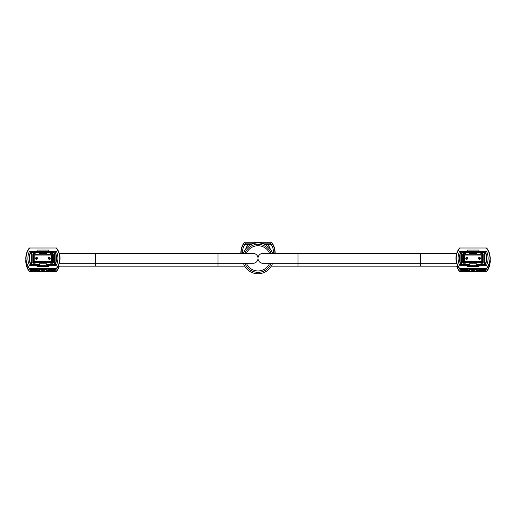 <?xml version="1.0" encoding="UTF-8"?>
<svg xmlns="http://www.w3.org/2000/svg" width="516" height="516" viewBox="0 0 516 516"><rect width="100%" height="100%" fill="white"/><g stroke="black" fill="none" stroke-linecap="round" stroke-linejoin="round"><path stroke-width="0.77" d="M269.591 263.302A12.61 12.61 0 0 1 246.409 263.302M272.59 263.302A15.409 15.409 0 0 1 243.41 263.302M243.41 253.375A15.409 15.409 0 0 1 272.59 253.375A15.409 15.409 0 0 0 243.41 253.375M246.409 253.375A12.61 12.61 0 0 1 269.591 253.375M39.358 270.719L30.779 270.719A16.544 16.544 0 0 1 30.07 269.475M55.754 269.475A16.286 16.286 0 0 1 55.044 270.719L46.466 270.719M48.807 269.475L52.548 269.475A12.41 12.41 0 0 0 53.206 268.681M32.624 268.681A12.41 12.41 0 0 0 33.282 269.475L29.818 269.475A15.164 15.164 0 0 1 29.251 268.539M56.573 268.539A15.164 15.164 0 0 1 56.012 269.475L52.548 269.475M33.282 269.475L37.023 269.475M26.045 261.206L26.064 261.896M56.979 270.855L56.67 270.855A16.544 16.544 0 0 0 59.017 266.166A16.544 16.544 0 0 1 56.147 271.545L56.457 271.564A16.796 16.796 0 0 0 59.276 266.166M56.147 271.545L29.373 271.564A16.796 16.796 0 0 1 28.851 270.855L29.154 270.855M29.676 271.545A16.544 16.544 0 0 1 26.045 261.219M25.858 259.774A16.796 16.796 0 0 0 28.851 270.855M36.036 268.681A10.159 10.159 0 0 0 49.788 268.681M43.531 268.681A7.501 7.501 0 0 1 42.293 268.681M38.9 268.681A8.482 8.482 0 0 0 45.447 269.307L45.498 269.384A8.579 8.579 0 0 1 38.706 268.681M37.681 268.681A9.127 9.127 0 0 0 48.149 268.681M47.988 268.681A9.036 9.036 0 0 1 37.842 268.681M39.745 268.681A8.121 8.121 0 0 0 46.079 268.681M45.647 268.681A7.959 7.959 0 0 1 40.184 268.681M245.19 244.332A16.544 16.544 0 0 1 245.868 243.139L254.33 243.139M261.67 243.139L270.132 243.139A16.544 16.544 0 0 1 270.81 244.332M264.431 244.332L271.1 244.332A15.164 15.164 0 0 1 273.532 253.375M270.261 249.009A12.41 12.41 0 0 0 267.636 244.332M242.468 253.375A15.164 15.164 0 0 1 244.9 244.332L251.569 244.332M248.364 244.332A12.41 12.41 0 0 0 245.739 249.009M275.099 253.375A16.796 16.796 0 0 0 271.539 242.249L271.235 242.268A16.544 16.544 0 0 1 274.847 253.375A16.544 16.544 0 0 0 271.758 242.959L272.061 242.959M241.146 253.298L241.146 251.918M244.242 242.959L243.939 242.959A16.796 16.796 0 0 1 244.461 242.249L271.235 242.268M241.153 253.375A16.544 16.544 0 0 1 244.765 242.268M243.939 242.959A16.796 16.796 0 0 0 240.901 253.375M262.979 243.758A10.159 10.159 0 0 0 253.021 243.758M469.534 270.719L460.956 270.719A16.544 16.544 0 0 1 460.246 269.475M485.93 269.475A16.286 16.286 0 0 1 485.221 270.719L476.642 270.719M478.977 269.475L482.718 269.475A12.41 12.41 0 0 0 483.376 268.681M462.794 268.681A12.41 12.41 0 0 0 463.452 269.475L459.988 269.475A15.164 15.164 0 0 1 459.427 268.539M486.749 268.539A15.164 15.164 0 0 1 486.182 269.475L482.718 269.475M463.452 269.475L467.193 269.475M487.149 270.855L486.846 270.855A16.544 16.544 0 0 0 489.955 261.219A16.544 16.544 0 0 1 486.324 271.545L486.627 271.564A16.796 16.796 0 0 0 490.142 259.774M486.324 271.545L459.543 271.564A16.796 16.796 0 0 1 459.021 270.855L459.33 270.855M459.853 271.545A16.544 16.544 0 0 1 456.983 266.166M456.725 266.166A16.796 16.796 0 0 0 459.021 270.855M466.212 268.681A10.159 10.159 0 0 0 479.964 268.681M473.707 268.681A7.501 7.501 0 0 1 472.469 268.681M469.07 268.681A8.482 8.482 0 0 0 475.617 269.307L475.668 269.384A8.579 8.579 0 0 1 468.883 268.681M467.851 268.681A9.127 9.127 0 0 0 478.319 268.681M478.158 268.681A9.036 9.036 0 0 1 468.012 268.681M469.921 268.681A8.121 8.121 0 0 0 476.255 268.681M475.817 268.681A7.959 7.959 0 0 1 470.353 268.681M49.284 259.277A0.935 0.935 0 0 1 48.349 258.342A0.935 0.935 0 0 1 49.284 257.4A0.935 0.935 0 0 1 50.22 258.342A0.935 0.935 0 0 1 49.284 259.277A0.935 0.935 0 0 0 50.22 258.342A0.935 0.935 0 0 0 49.284 257.4M36.546 259.277A0.935 0.935 0 0 1 35.604 258.342A0.935 0.935 0 0 1 36.546 257.4A0.935 0.935 0 0 1 37.481 258.342A0.935 0.935 0 0 1 36.546 259.277A0.935 0.935 0 0 0 37.481 258.342A0.935 0.935 0 0 0 36.546 257.4M33.263 262.476L52.568 262.476M52.568 254.201L50.633 254.201M46.775 254.201L39.055 254.201M35.191 254.201L33.263 254.201M34.23 255.033L34.23 261.651L51.6 261.651L51.6 255.033L34.23 255.033M55.876 254.014L55.876 262.754L54.496 265.14L47.053 265.14L47.053 266.52L38.777 266.52L38.777 265.14L31.334 265.14L29.954 262.754L29.954 254.014L31.334 251.627L54.496 251.627L55.876 254.014M29.98 262.792L30.934 262.792L31.811 264.315L39.603 264.315L39.603 265.688L46.221 265.688L46.221 264.315L54.019 264.315L54.896 262.792L53.67 262.792L53.67 253.969L54.896 253.969L54.019 252.453L31.811 252.453L30.934 253.969L29.98 253.969M30.934 262.792L32.16 262.792L32.16 253.969L30.934 253.969M35.191 262.476L35.191 263.166L33.263 263.166L33.263 253.556L35.191 253.556L35.191 254.246L39.055 254.246L39.055 253.556L46.775 253.556L46.775 254.246L50.633 254.246L50.633 253.556L52.568 253.556L52.568 263.166L50.633 263.166L52.29 263.166L52.29 262.476M50.633 262.476L50.633 263.166M46.775 262.476L46.775 263.166L39.055 263.166L41.261 263.166L41.261 262.502A4.483 4.483 0 0 1 41.19 262.476M39.055 262.476L39.055 263.166M55.128 251.627L54.496 251.627L54.019 252.453M31.811 252.453L31.334 251.627L30.702 251.627M30.741 265.14L31.334 265.14L31.811 264.315M54.019 264.315L54.496 265.14L55.089 265.14M31.334 262.792L31.334 253.969M54.896 262.792L55.851 262.792M54.496 253.969L54.496 262.792M55.851 253.969L54.896 253.969M39.603 264.315L38.777 265.14M39.603 265.688L38.777 266.52M46.221 265.688L47.053 266.52M46.221 264.315L47.053 265.14M41.19 254.201A4.483 4.483 0 0 1 44.64 254.201M44.64 262.476A4.483 4.483 0 0 1 41.261 262.502M44.569 262.502L44.569 263.166L46.775 263.166M44.569 254.175L44.569 253.556M33.54 253.556L33.54 254.201M33.54 262.476L33.54 263.166L35.191 263.166M52.29 254.201L52.29 253.556M41.261 253.556L41.261 254.175M26.045 258.342L26.064 257.652M27.909 259.032L27.909 257.652L27.909 259.032M59.779 258.342L59.766 259.032M57.915 257.652L57.915 259.032L57.915 257.652M29.676 268.681L29.373 268.694A16.796 16.796 0 0 1 29.373 247.983L29.676 247.996A16.544 16.544 0 0 0 29.676 268.681L56.147 268.681A16.544 16.544 0 0 0 56.147 247.996L29.676 247.996M56.979 267.991A16.796 16.796 0 0 0 56.979 248.686M56.147 247.996L56.457 247.983A16.796 16.796 0 0 1 56.457 268.694L56.147 268.681M37.055 251.447L29.399 251.447A16.544 16.544 0 0 0 29.399 265.23L37.055 265.23L37.055 266.611L48.775 266.611L48.775 265.23L56.425 265.23A16.544 16.544 0 0 0 56.425 251.447L48.775 251.447L48.775 250.066L37.055 250.066L37.055 251.447L48.775 251.447M48.775 265.23L47.053 265.23M38.777 265.23L37.055 265.23M30.779 251.447A16.544 16.544 0 0 0 30.779 265.23M55.044 251.447A16.544 16.544 0 0 1 55.044 265.23M41.48 254.201A4.38 4.38 0 0 1 44.35 254.201M44.35 262.476A4.38 4.38 0 0 1 41.48 262.476M218.016 253.375L218.016 263.302L95.447 263.302L95.447 266.166L218.016 266.166L218.016 263.302L253.034 263.302A4.966 4.966 0 0 0 258 258.342A4.966 4.966 0 0 0 253.034 253.375L59.276 253.375M479.454 259.277A0.935 0.935 0 0 1 478.519 258.342A0.935 0.935 0 0 1 479.454 257.4A0.935 0.935 0 0 1 480.396 258.342A0.935 0.935 0 0 1 479.454 259.277A0.935 0.935 0 0 0 480.396 258.342A0.935 0.935 0 0 0 479.454 257.4M466.716 259.277A0.935 0.935 0 0 1 465.78 258.342A0.935 0.935 0 0 1 466.716 257.4A0.935 0.935 0 0 1 467.651 258.342A0.935 0.935 0 0 1 466.716 259.277A0.935 0.935 0 0 0 467.651 258.342A0.935 0.935 0 0 0 466.716 257.4M463.433 262.476L482.737 262.476M482.737 254.201L480.809 254.201M476.945 254.201L469.225 254.201M465.368 254.201L463.433 254.201M464.4 255.033L464.4 261.651L481.77 261.651L481.77 255.033L464.4 255.033M486.046 254.014L486.046 262.754L484.666 265.14L477.223 265.14L477.223 266.52L468.947 266.52L468.947 265.14L461.504 265.14L460.124 262.754L460.124 254.014L461.504 251.627L484.666 251.627L486.046 254.014M460.149 262.792L461.104 262.792L461.981 264.315L469.779 264.315L469.779 265.688L476.397 265.688L476.397 264.315L484.189 264.315L485.066 262.792L483.84 262.792L483.84 253.969L485.066 253.969L484.189 252.453L461.981 252.453L461.104 253.969L460.149 253.969M461.104 262.792L462.33 262.792L462.33 253.969L461.104 253.969M465.368 262.476L465.368 263.166L463.433 263.166L463.433 253.556L465.368 253.556L465.368 254.246L469.225 254.246L469.225 253.556L476.945 253.556L476.945 254.246L480.809 254.246L480.809 253.556L482.737 253.556L482.737 263.166L480.809 263.166L482.46 263.166L482.46 262.476M480.809 262.476L480.809 263.166M476.945 262.476L476.945 263.166L469.225 263.166L471.43 263.166L471.43 262.502A4.483 4.483 0 0 1 471.36 262.476M469.225 262.476L469.225 263.166M485.298 251.627L484.666 251.627L484.189 252.453M461.981 252.453L461.504 251.627L460.872 251.627M460.911 265.14L461.504 265.14L461.981 264.315M484.189 264.315L484.666 265.14L485.259 265.14M461.504 262.792L461.504 253.969M485.066 262.792L486.02 262.792M484.666 253.969L484.666 262.792M486.02 253.969L485.066 253.969M469.779 264.315L468.947 265.14M469.779 265.688L468.947 266.52M476.397 265.688L477.223 266.52M476.397 264.315L477.223 265.14M471.36 254.201A4.483 4.483 0 0 1 474.81 254.201M474.81 262.476A4.483 4.483 0 0 1 471.43 262.502M474.739 262.502L474.739 263.166L476.945 263.166M474.739 254.175L474.739 253.556M463.71 253.556L463.71 254.201M463.71 262.476L463.71 263.166L465.368 263.166M482.46 254.201L482.46 253.556M471.43 253.556L471.43 254.175M456.221 258.342L456.234 257.652M458.085 259.032L458.085 257.652L458.085 259.032M489.955 258.342L489.936 259.032M488.091 257.652L488.091 259.032L488.091 257.652M459.853 268.681L459.543 268.694A16.796 16.796 0 0 1 459.543 247.983L459.853 247.996A16.544 16.544 0 0 0 459.853 268.681L486.324 268.681A16.544 16.544 0 0 0 486.324 247.996L459.853 247.996M487.149 267.991A16.796 16.796 0 0 0 487.149 248.686M486.324 247.996L486.627 247.983A16.796 16.796 0 0 1 486.627 268.694L486.324 268.681M467.225 251.447L459.575 251.447A16.544 16.544 0 0 0 459.575 265.23L467.225 265.23L467.225 266.611L478.945 266.611L478.945 265.23L486.601 265.23A16.544 16.544 0 0 0 486.601 251.447L478.945 251.447L478.945 250.066L467.225 250.066L467.225 251.447L478.945 251.447M478.945 265.23L477.223 265.23M468.947 265.23L467.225 265.23M460.956 251.447A16.544 16.544 0 0 0 460.956 265.23M485.221 251.447A16.544 16.544 0 0 1 485.221 265.23M471.65 254.201A4.38 4.38 0 0 1 474.52 254.201M474.52 262.476A4.38 4.38 0 0 1 471.65 262.476M297.984 253.375L420.553 253.375L420.553 263.302L297.984 263.302L297.984 253.375L262.966 253.375A4.966 4.966 0 0 0 258 258.342A4.966 4.966 0 0 0 262.966 263.302L297.984 263.302L297.984 266.166L271.274 266.166M244.9 253.375A14.009 14.009 0 0 1 271.1 253.375M271.1 263.302A14.009 14.009 0 0 1 244.9 263.302M456.725 263.302L420.553 263.302L420.553 266.166L457.911 266.166M49.284 258.103L49.284 258.574L49.284 258.103M36.546 258.103L36.546 258.574L36.546 258.103M59.276 263.302L95.447 263.302L95.447 253.375M479.454 258.103L479.454 258.574L479.454 258.103M466.716 258.103L466.716 258.574L466.716 258.103M95.447 266.166L58.089 266.166M218.016 266.166L244.726 266.166M297.984 266.166L420.553 266.166M420.553 253.375L456.725 253.375"/></g></svg>
